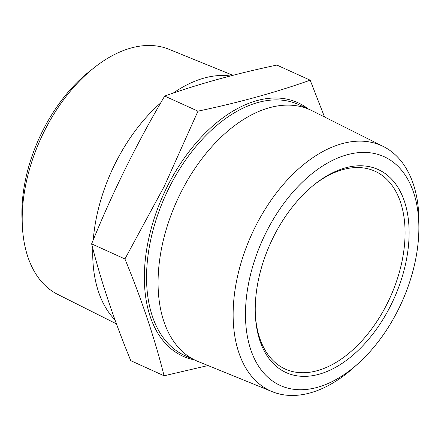 <?xml version="1.0" encoding="UTF-8"?>
<svg xmlns="http://www.w3.org/2000/svg" width="441" height="441" viewBox="0 0 441 441"><rect width="100%" height="100%" fill="white"/><g stroke="black" fill="none" stroke-linecap="round" stroke-linejoin="round"><path stroke-width="0.66" d="M164.074 375.782L130.79 360.683C114.015 320.061 100.967 281.121 91.634 243.867C112.234 192.971 136.583 143.705 164.68 96.066C198.367 84.049 235.764 73.719 276.887 65.081L310.172 80.174C276.496 92.191 239.094 102.516 197.97 111.16L164.267 186.339L124.919 258.961C141.693 299.588 154.747 338.528 164.074 375.782L208.02 365.55M324.521 116.986L310.172 80.174M124.919 258.961L91.634 243.867M197.97 111.16L164.68 96.066M230.279 75.995A137.774 83.658 114.4 0 0 173.214 93.112M160.673 102.962A137.774 83.658 114.4 0 0 93.244 239.954M92.781 248.327A137.774 83.658 114.4 0 0 114.969 319.835M232.942 75.312L168.914 49.26A134.632 81.75 114.4 0 0 94.071 67.765A134.632 81.75 114.4 0 0 43.813 132.223A134.632 81.75 114.4 0 0 22.353 225.93A134.632 81.75 114.4 0 0 57.749 294.423L116.441 323.87M22.353 225.93L22.05 219.607A125.9 76.447 -65.6 0 1 89.115 71.701L94.071 67.765M255.328 314.146A108.618 65.952 114.4 0 0 285.25 369.062A108.618 65.952 114.4 0 0 387.622 302.752A108.618 65.952 114.4 0 0 374.96 171.218A108.618 65.952 114.4 0 0 313.937 184.889M265.653 233.355A125.619 76.276 114.4 0 0 260.207 368.582A125.619 76.276 114.4 0 0 358.516 363.235A125.619 76.276 114.4 0 0 418.856 230.169A125.619 76.276 114.4 0 0 362.596 152.421A125.619 76.276 114.4 0 0 265.653 233.355M273.144 237.605A111.474 67.688 -65.6 0 1 314.753 184.233A111.474 67.688 -65.6 0 1 407.975 216.498A111.474 67.688 -65.6 0 1 341.064 364.057A111.474 67.688 -65.6 0 1 255.372 315.194A111.474 67.688 -65.6 0 1 273.144 237.605M358.516 363.235L354.288 367.066A134.626 81.745 -65.6 0 1 272.251 391.68A134.626 81.745 -65.6 0 1 254.766 227.876A134.626 81.745 -65.6 0 1 383.411 146.533A134.626 81.745 -65.6 0 1 418.95 224.463L418.856 230.169M383.411 146.533L311.864 110.636A137.774 83.658 114.4 0 0 310.056 109.776A137.774 83.658 114.4 0 0 176.973 200.699A137.774 83.658 114.4 0 0 196.267 360.721A137.774 83.658 114.4 0 0 198.103 361.51L272.251 391.68M194.481 359.911A139.191 84.518 -65.6 0 1 166.715 187.679A139.191 84.518 -65.6 0 1 308.276 108.966M310.056 109.776L298.54 104.55A137.774 83.658 114.4 0 0 165.458 195.479A137.774 83.658 114.4 0 0 184.746 355.501L196.267 360.721"/></g></svg>
